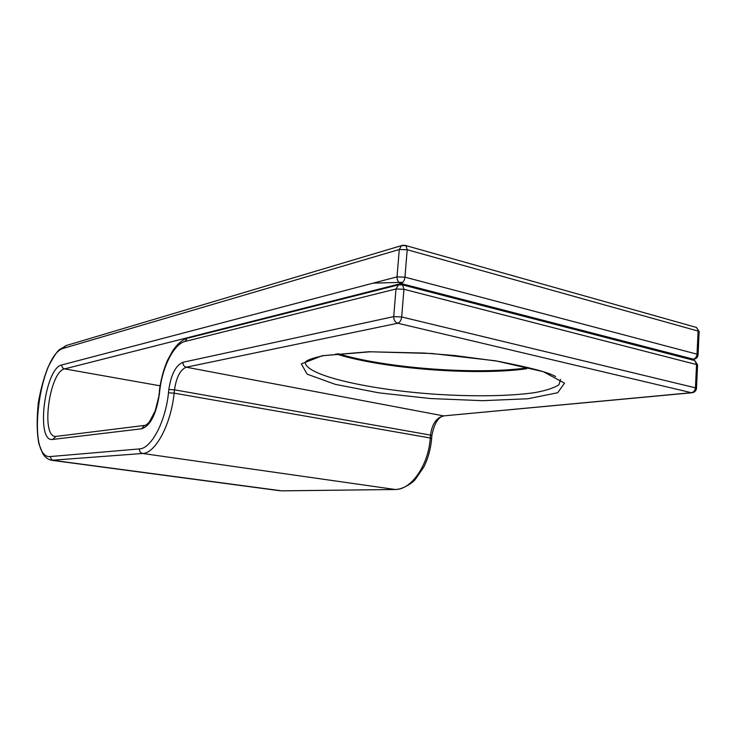 <?xml version="1.0" encoding="UTF-8"?>
<svg xmlns="http://www.w3.org/2000/svg" width="736" height="736" viewBox="0 0 736 736"><rect width="100%" height="100%" fill="white"/><g stroke="black" fill="none" stroke-linecap="round" stroke-linejoin="round"><path stroke-width="1.1" d="M526.755 367.926C475.235 375.047 384.652 368.028 337.934 353.657M335.91 353.878C382.03 368.589 474.435 375.949 526.7 368.764M373.235 283.121L402.859 282.33M560.556 379.39L558.937 384.753C554.153 387.936 546.103 390.558 534.778 392.619C509.91 396.226 473.524 396.695 435.997 394.275C370.134 389.878 306.691 375.783 305.302 362.802L305.302 362.333M322.258 355.709L301.346 363.915L307.151 374.155L335.248 384.339L378.81 392.84L430.459 398.544L482.733 400.678L527.878 398.765L557.732 392.73L564.503 383.171L543.288 371.68L495.65 360.815L431.958 353.501L368.837 351.744L322.258 355.709M66.599 345.432L59.294 349.701C56.497 352.148 52.661 358.165 47.785 367.752C43.654 378.405 40.498 390.08 38.309 402.785C36.616 419.557 36.828 433.292 38.953 443.983L42.863 453.799C45.135 457.286 48.015 459.457 51.483 460.294L142.674 453.477C155.434 453.367 171.046 424.332 174.128 393.134L174.487 389.822C176.382 377.209 180.311 369.665 186.263 367.2L397.762 323.233L691.371 392.702L443.587 415.895L186.263 367.2C183.991 366.51 182.878 364.872 182.924 362.287C175.812 365.314 171.12 374.376 168.848 389.482L168.489 392.794C165.609 421.71 151.23 448.702 139.417 448.914L50.609 456.532C25.778 460.11 39.238 353.372 63.857 348.202L399.289 249.504L407.201 249.743L405.996 245.622L404.653 245.226M400.154 284.519L398.461 284.878L396.005 288.981L393.705 316.618C393.696 320.04 395.048 322.248 397.762 323.233C399.878 322.46 401.175 320.372 401.672 316.958L393.705 316.618L182.924 362.287M403.282 245.171L401.488 245.622L399.289 249.504L397.008 276.874C397.008 280.278 398.351 282.504 401.046 283.544C403.162 282.679 404.46 280.554 404.947 277.159L397.008 276.874L61.815 364.946C61.76 367.016 62.698 368.331 64.63 368.883L401.046 283.544L693.919 359.306C696.486 358.726 697.866 357.172 698.059 354.651L697.029 354.172C696.661 357.015 695.299 358.717 692.944 359.288L690.8 359.545M694.913 327.014L696.504 327.456L699.126 331.918M698.05 354.954L699.136 331.577L696.504 327.456L405.996 245.622L401.488 245.622L65.513 345.754L63.857 348.202M693.266 360.189L694.766 360.576L696.55 364.384L695.456 387.67C695.088 390.531 693.726 392.205 691.371 392.702L692.226 392.73C694.848 392.214 696.274 390.669 696.504 388.093L401.672 316.958L403.944 289.285L402.583 284.915L401.332 284.574M696.495 388.369L697.572 365.139M280.177 490.774L52.348 460.405M282.063 490.848L395.554 489.504L281.667 490.829L53.47 460.405C51.502 459.936 50.554 458.638 50.609 456.532M431.636 438.463L430.284 437.984C428.527 465.318 411.12 490.047 395.122 489.477L142.674 453.477C140.456 452.907 139.371 451.389 139.417 448.914M431.866 435.565L430.505 435.086L430.284 437.984L174.128 393.134L168.489 392.794M691.895 392.766L443.587 415.895C436.384 417.662 432.023 424.065 430.505 435.086L174.487 389.822L168.848 389.482M61.815 364.946C44.749 367.899 35.402 442.722 52.698 439.429L141.671 428.794C150.319 425.84 156.216 414.368 159.344 394.367L159.703 391.11C162.122 367.347 173.862 343.896 185.168 341.421L396.005 288.981L403.944 289.285L697.59 364.835L694.766 360.576L402.583 284.915L398.461 284.878L188.499 337.971M52.698 439.429L55.936 436.448M55.494 436.503L54.887 436.42C40.692 434.626 49.938 371.156 64.63 368.883L160.034 385.811M141.671 428.794L144.431 425.426L145.222 425.316M159.344 394.367L155.259 410.706L149.426 421.866C146.942 424.552 145.277 425.739 144.431 425.426L55.421 436.494M159.703 391.11L158.93 394.542M185.168 341.421L187.294 338.275C183.586 339.305 179.814 342.01 175.978 346.38L172.84 350.548L167.44 360.438C163.42 369.904 160.706 380.19 159.298 391.294M698.105 331.071L697.029 354.172L404.947 277.159L407.201 249.743L698.105 331.071M555.68 376.584C549.047 372.526 529.699 367.402 497.637 361.22L454.719 355.525L424.129 353.05L370.401 351.799L324.042 355.589C305.302 359.527 305.753 362.075 305.468 362.075L305.348 362.25M444.084 415.932C438.417 416.668 434.341 423.2 431.866 435.519L431.646 438.417C430.753 448.813 428.131 458.381 423.761 467.112L415.242 479.504C412.721 482.779 402.96 489.348 395.554 489.504M691.178 359.646L693.551 359.352"/></g></svg>
